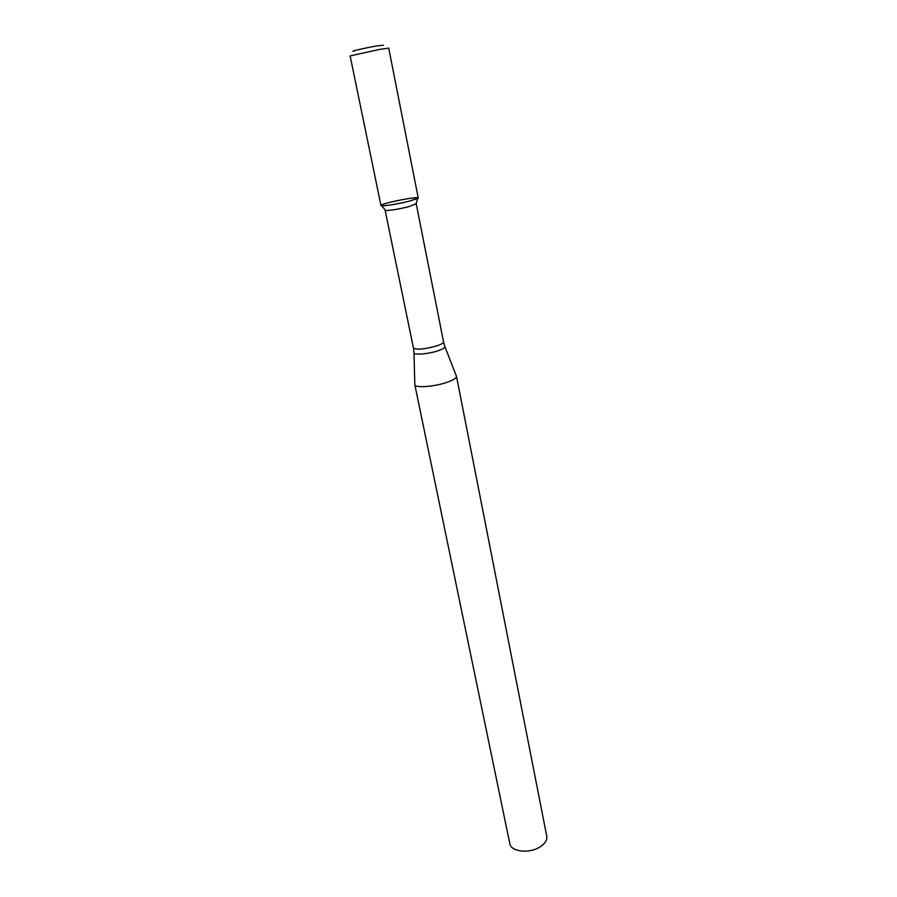 <?xml version="1.0" encoding="UTF-8"?>
<svg xmlns="http://www.w3.org/2000/svg" width="897" height="897" viewBox="0 0 897 897"><rect width="100%" height="100%" fill="white"/><g stroke="black" fill="none" stroke-linecap="round" stroke-linejoin="round"><path stroke-width="1.35" d="M409.391 201.141L417.733 198.472C424.673 194.526 373.701 204.796 381.629 205.749C387.257 205.727 396.508 204.191 409.391 201.141L418.237 197.968L388.715 48.113L379.173 49.492L350.122 55.906L380.967 205.491C380.597 206.747 397.797 204.135 409.391 201.141M385.262 209.999L385.688 210.492C390.408 210.503 398.133 209.236 408.864 206.68L416.029 203.798M447.098 382.279C453.456 380.036 456.584 378.041 456.483 376.292L546.778 836.318C547.338 840.265 544.928 843.898 539.568 847.205C528.849 853.854 510.853 851.668 509.844 843.763L414.818 384.701C414.818 388.21 434.372 386.798 447.098 382.279M414.01 352.992L414.818 384.701M353.878 51.185C348.798 51.746 364.743 48.046 376.448 45.971L383.423 45.231M385.116 210.246L413.427 348.025C416.544 349.987 424.292 349.292 436.671 345.939C441.29 344.392 443.589 343.069 443.555 341.948L416.264 203.967M413.427 348.025L413.999 352.599C412.755 355.29 427.88 354.192 437.871 350.817C443.096 349.045 445.405 347.565 444.8 346.388L443.555 341.948M415.827 204.415L417.733 198.472M385.688 210.492L381.629 205.749M444.934 346.747L456.293 375.854"/></g></svg>
